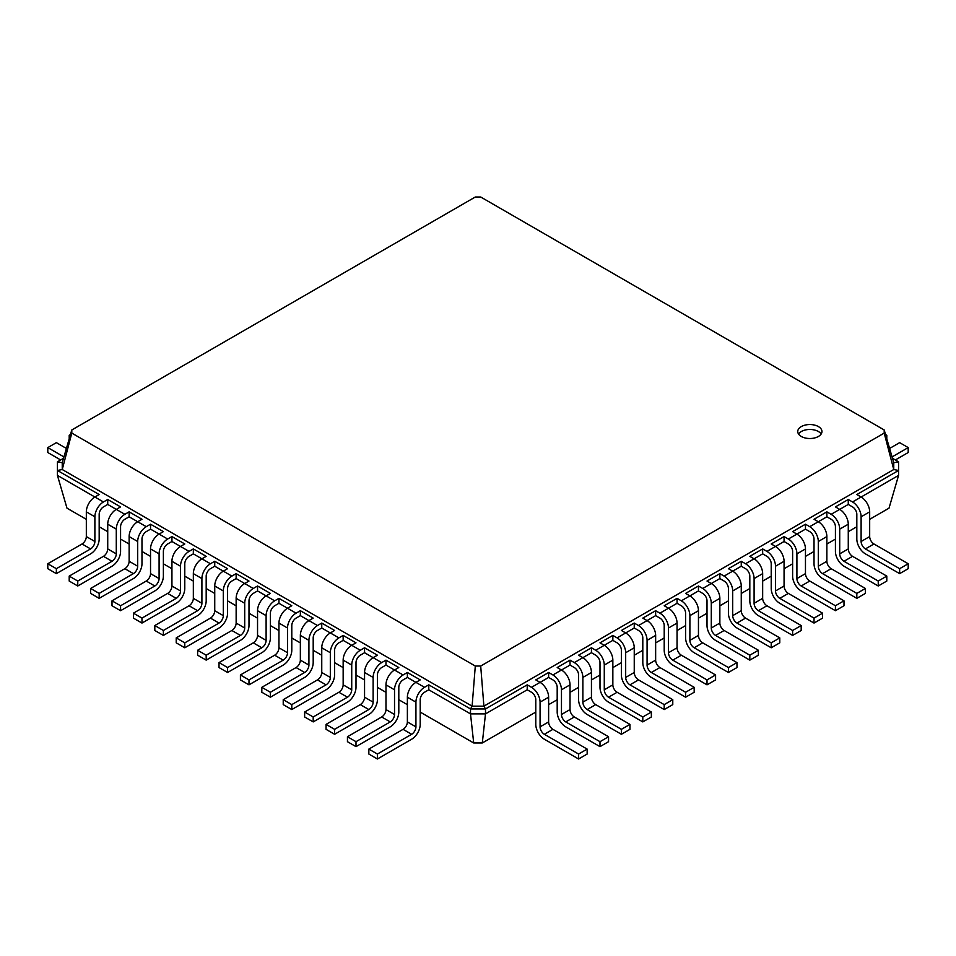 <?xml version="1.0" encoding="UTF-8"?>
<svg xmlns="http://www.w3.org/2000/svg" width="956" height="956" viewBox="0 0 956 956"><rect width="100%" height="100%" fill="white"/><g stroke="black" fill="none" stroke-linecap="round" stroke-linejoin="round"><path stroke-width="1.43" d="M535.79 712.089L482.302 742.967L485.493 713.881L527.222 689.79L531.512 692.264A6.059 3.489 60 0 1 535.79 699.673L535.79 724.385A12.105 6.991 -120 0 0 544.346 739.215L578.595 758.992L587.151 754.045L587.151 749.098L552.915 729.332A6.059 3.489 60 0 1 548.625 721.911L548.625 697.199A12.105 6.991 -120 0 0 540.068 682.369L548.625 677.434L552.915 679.907A6.059 3.489 60 0 1 557.193 687.316L557.193 712.029A12.105 6.991 -120 0 0 565.749 726.859L599.998 746.636L608.554 741.689L608.554 736.741L574.317 716.976A6.059 3.489 60 0 1 570.027 709.555L570.027 684.843A12.105 6.991 -120 0 0 561.471 670.013L570.027 665.077L574.317 667.551A6.059 3.489 60 0 1 578.595 674.96L578.595 699.673A12.105 6.991 -120 0 0 587.151 714.502L621.4 734.28L629.956 729.332L629.956 724.385L595.719 704.62A6.059 3.489 60 0 1 591.441 697.199L591.441 672.486A12.105 6.991 -120 0 0 582.873 657.656L591.441 652.721L595.719 655.195A6.059 3.489 60 0 1 599.998 662.604L599.998 687.316A12.105 6.991 -120 0 0 608.554 702.146L642.802 721.911L651.359 716.976L651.359 712.029L617.122 692.264A6.059 3.489 60 0 1 612.844 684.843L612.844 660.13A12.105 6.991 -120 0 0 604.276 645.3L612.844 640.365L617.122 642.838A6.059 3.489 60 0 1 621.4 650.247L621.4 674.96A12.105 6.991 -120 0 0 629.956 689.79L664.205 709.555L672.773 704.62L672.773 699.673L638.524 679.907A6.059 3.489 60 0 1 634.246 672.486L634.246 647.774A12.105 6.991 -120 0 0 625.678 632.944L634.246 628.008L638.524 630.47A6.059 3.489 60 0 1 642.802 637.891L642.802 662.604A12.105 6.991 -120 0 0 651.359 677.434L685.607 697.199L694.176 692.264L694.176 687.316L659.927 667.551A6.059 3.489 60 0 1 655.649 660.13L655.649 635.417A12.105 6.991 -120 0 0 647.081 620.587L655.649 615.652L659.927 618.114A6.059 3.489 60 0 1 664.205 625.535L664.205 650.247A12.105 6.991 -120 0 0 672.773 665.077L707.01 684.843L715.578 679.907L715.578 674.96L681.329 655.195A6.059 3.489 60 0 1 677.051 647.774L677.051 623.061A12.105 6.991 -120 0 0 668.483 608.231L677.051 603.296L681.329 605.757A6.059 3.489 60 0 1 685.607 613.178L685.607 637.891A12.105 6.991 -120 0 0 694.176 652.721L728.412 672.486L736.98 667.551L736.98 662.604L702.732 642.838A6.059 3.489 60 0 1 698.454 635.417L698.454 610.705A12.105 6.991 -120 0 0 689.885 595.875L698.454 590.939L702.732 593.401A6.059 3.489 60 0 1 707.01 600.822L707.01 625.535A12.105 6.991 -120 0 0 715.578 640.365L749.815 660.13L758.383 655.195L758.383 650.247L724.134 630.482A6.059 3.489 60 0 1 719.856 623.061L719.856 598.348A12.105 6.991 -120 0 0 711.288 583.519L719.856 578.571L724.134 581.045A6.059 3.489 60 0 1 728.412 588.466L728.412 613.178A12.105 6.991 -120 0 0 736.98 628.008L771.217 647.774L779.785 642.838L779.785 637.891L745.537 618.114A6.059 3.489 60 0 1 741.259 610.705L741.259 585.992A12.105 6.991 -120 0 0 732.69 571.162L741.259 566.215L745.537 568.689A6.059 3.489 60 0 1 749.815 576.11L749.815 600.822A12.105 6.991 -120 0 0 758.383 615.652L792.62 635.417L801.188 630.482L801.188 625.535L766.939 605.757A6.059 3.489 60 0 1 762.661 598.348L762.661 573.636A12.105 6.991 -120 0 0 754.093 558.806L762.661 553.859L766.939 556.332A6.059 3.489 60 0 1 771.217 563.753L771.217 588.466A12.105 6.991 -120 0 0 779.785 603.296L814.022 623.061L822.59 618.114L822.59 613.178L788.342 593.401A6.059 3.489 60 0 1 784.063 585.992L784.063 561.28A12.105 6.991 -120 0 0 775.507 546.45L784.063 541.502L788.342 543.976A6.059 3.489 60 0 1 792.62 551.397L792.62 576.11A12.105 6.991 -120 0 0 801.188 590.939L835.425 610.705L843.993 605.757L843.993 600.822L809.744 581.045A6.059 3.489 60 0 1 805.466 573.636L805.466 548.923A12.105 6.991 -120 0 0 796.91 534.093L805.466 529.146L809.744 531.62A6.059 3.489 60 0 1 814.022 539.041L814.022 563.753A12.105 6.991 -120 0 0 822.59 578.583L856.827 598.348L865.395 593.401L865.395 588.466L831.146 568.689A6.059 3.489 60 0 1 826.868 561.28L826.868 536.567A12.105 6.991 -120 0 0 818.312 521.737L826.868 516.79L831.146 519.263A6.059 3.489 60 0 1 835.425 526.672L835.425 551.397A12.105 6.991 -120 0 0 843.993 566.215L878.241 585.992L886.798 581.045L886.798 576.11L852.549 556.332A6.059 3.489 60 0 1 848.271 548.923L848.271 524.211A12.105 6.991 -120 0 0 839.715 509.381L848.271 504.433L852.549 506.907A6.059 3.489 60 0 1 856.827 514.316L856.827 539.041A12.105 6.991 -120 0 0 865.395 553.859L899.644 573.636L908.2 568.689L908.2 563.753L873.951 543.976A6.059 3.489 60 0 1 869.673 536.567L869.673 511.854A12.105 6.991 -120 0 0 861.117 497.024L898.568 475.395L889.02 508.162L869.673 519.323M856.827 526.732L848.271 531.679M835.425 539.1L826.868 544.036M814.022 551.457L805.466 556.392M792.62 563.813L784.063 568.748M771.217 576.169L762.661 581.105M749.815 588.526L741.259 593.461M728.412 600.882L719.856 605.817M707.01 613.238L698.454 618.173M685.607 625.594L677.051 630.542M664.205 637.951L655.649 642.898M642.802 650.307L634.246 655.254M621.4 662.663L612.844 667.611M599.998 675.02L591.441 679.967M578.595 687.376L570.027 692.323M557.193 699.732L548.625 704.68M482.302 742.967L473.698 742.967L420.21 712.089M407.375 704.68L398.807 699.732M385.973 692.323L377.405 687.376M364.559 679.967L356.002 675.02M343.156 667.611L334.6 662.663M321.754 655.254L313.198 650.307M300.351 642.898L291.795 637.951M278.949 630.542L270.393 625.594M257.546 618.173L248.99 613.238M236.144 605.817L227.588 600.882M214.742 593.461L206.185 588.526M193.339 581.105L184.783 576.169M171.937 568.748L163.38 563.813M150.534 556.392L141.978 551.457M129.132 544.036L120.576 539.1M107.729 531.679L99.173 526.732M86.327 519.323L66.98 508.162L57.432 475.395L57.432 461.808L63.55 458.271M473.698 742.967L470.507 713.881L428.778 689.79L428.778 684.843L470.507 708.946L472.109 706.161L62.248 469.527L62.248 462.728L71.796 429.973L475.299 197.008L480.701 197.008L884.204 429.973L884.204 433.092L480.701 666.045L475.299 666.045L71.796 433.092L71.796 429.973M527.222 689.79L527.222 684.843L485.493 708.946L485.493 713.881L470.507 713.881L470.507 708.946L485.493 708.946L483.891 706.161L472.109 706.161L475.299 666.045M428.778 689.79L424.488 692.264A6.059 3.489 120 0 0 420.21 699.673L420.21 724.385A12.105 6.991 -60 0 1 411.654 739.215L377.405 758.992L368.849 754.045L368.849 749.098L403.085 729.332A6.059 3.489 120 0 0 407.375 721.911L407.375 697.199A12.105 6.991 -60 0 1 415.932 682.369L407.375 677.434L403.085 679.907A6.059 3.489 120 0 0 398.807 687.316L398.807 712.029A12.105 6.991 -60 0 1 390.251 726.859L356.002 746.636L347.446 741.689L347.446 736.741L381.683 716.976A6.059 3.489 120 0 0 385.973 709.555L385.973 684.843A12.105 6.991 -60 0 1 394.529 670.013L385.973 665.077L381.683 667.551A6.059 3.489 120 0 0 377.405 674.96L377.405 699.673A12.105 6.991 -60 0 1 368.849 714.502L334.6 734.28L326.044 729.332L326.044 724.385L360.281 704.62A6.059 3.489 120 0 0 364.559 697.199L364.559 672.486A12.105 6.991 -60 0 1 373.127 657.656L364.559 652.721L360.281 655.195A6.059 3.489 120 0 0 356.002 662.604L356.002 687.316A12.105 6.991 -60 0 1 347.446 702.146L313.198 721.911L304.641 716.976L304.641 712.029L338.878 692.264A6.059 3.489 120 0 0 343.156 684.843L343.156 660.13A12.105 6.991 -60 0 1 351.724 645.3L343.156 640.365L338.878 642.838A6.059 3.489 120 0 0 334.6 650.247L334.6 674.96A12.105 6.991 -60 0 1 326.044 689.79L291.795 709.555L283.227 704.62L283.227 699.673L317.476 679.907A6.059 3.489 120 0 0 321.754 672.486L321.754 647.774A12.105 6.991 -60 0 1 330.322 632.944L321.754 628.008L317.476 630.47A6.059 3.489 120 0 0 313.198 637.891L313.198 662.604A12.105 6.991 -60 0 1 304.641 677.434L270.393 697.199L261.825 692.264L261.825 687.316L296.073 667.551A6.059 3.489 120 0 0 300.351 660.13L300.351 635.417A12.105 6.991 -60 0 1 308.919 620.587L300.351 615.652L296.073 618.114A6.059 3.489 120 0 0 291.795 625.535L291.795 650.247A12.105 6.991 -60 0 1 283.227 665.077L248.99 684.843L240.422 679.907L240.422 674.96L274.671 655.195A6.059 3.489 120 0 0 278.949 647.774L278.949 623.061A12.105 6.991 -60 0 1 287.517 608.231L278.949 603.296L274.671 605.757A6.059 3.489 120 0 0 270.393 613.178L270.393 637.891A12.105 6.991 -60 0 1 261.825 652.721L227.588 672.486L219.02 667.551L219.02 662.604L253.268 642.838A6.059 3.489 120 0 0 257.546 635.417L257.546 610.705A12.105 6.991 -60 0 1 266.115 595.875L257.546 590.939L253.268 593.401A6.059 3.489 120 0 0 248.99 600.822L248.99 625.535A12.105 6.991 -60 0 1 240.422 640.365L206.185 660.13L197.617 655.195L197.617 650.247L231.866 630.482A6.059 3.489 120 0 0 236.144 623.061L236.144 598.348A12.105 6.991 -60 0 1 244.712 583.519L236.144 578.571L231.866 581.045A6.059 3.489 120 0 0 227.588 588.466L227.588 613.178A12.105 6.991 -60 0 1 219.02 628.008L184.783 647.774L176.215 642.838L176.215 637.891L210.463 618.114A6.059 3.489 120 0 0 214.742 610.705L214.742 585.992A12.105 6.991 -60 0 1 223.31 571.162L214.742 566.215L210.463 568.689A6.059 3.489 120 0 0 206.185 576.11L206.185 600.822A12.105 6.991 -60 0 1 197.617 615.652L163.38 635.417L154.812 630.482L154.812 625.535L189.061 605.757A6.059 3.489 120 0 0 193.339 598.348L193.339 573.636A12.105 6.991 -60 0 1 201.907 558.806L193.339 553.859L189.061 556.332A6.059 3.489 120 0 0 184.783 563.753L184.783 588.466A12.105 6.991 -60 0 1 176.215 603.296L141.978 623.061L133.41 618.114L133.41 613.178L167.659 593.401A6.059 3.489 120 0 0 171.937 585.992L171.937 561.28A12.105 6.991 -60 0 1 180.493 546.45L171.937 541.502L167.659 543.976A6.059 3.489 120 0 0 163.38 551.397L163.38 576.11A12.105 6.991 -60 0 1 154.812 590.939L120.576 610.705L112.007 605.757L112.007 600.822L146.256 581.045A6.059 3.489 120 0 0 150.534 573.636L150.534 548.923A12.105 6.991 -60 0 1 159.09 534.093L150.534 529.146L146.256 531.62A6.059 3.489 120 0 0 141.978 539.041L141.978 563.753A12.105 6.991 -60 0 1 133.41 578.583L99.173 598.348L90.605 593.401L90.605 588.466L124.854 568.689A6.059 3.489 120 0 0 129.132 561.28L129.132 536.567A12.105 6.991 -60 0 1 137.688 521.737L129.132 516.79L124.854 519.263A6.059 3.489 120 0 0 120.576 526.672L120.576 551.397A12.105 6.991 -60 0 1 112.007 566.215L77.759 585.992L69.202 581.045L69.202 576.11L103.451 556.332A6.059 3.489 120 0 0 107.729 548.923L107.729 524.211A12.105 6.991 -60 0 1 116.285 509.381L107.729 504.433L103.451 506.907A6.059 3.489 120 0 0 99.173 514.316L99.173 539.041A12.105 6.991 -60 0 1 90.605 553.859L56.356 573.636L47.8 568.689L47.8 563.753L82.049 543.976A6.059 3.489 120 0 0 86.327 536.567L86.327 511.854A12.105 6.991 -60 0 1 94.883 497.024L57.432 475.395M898.568 475.395L898.568 470.46L856.827 494.551L861.117 497.024L852.549 501.96L848.271 499.498L835.425 506.907L839.715 509.381L831.146 514.316L826.868 511.854L814.022 519.263L818.312 521.737L809.744 526.672L805.466 524.211L792.62 531.62L796.91 534.093L788.342 539.029L784.063 536.567L771.217 543.976L775.507 546.45L766.939 551.397L762.661 548.923L749.815 556.332L754.093 558.806L745.537 563.753L741.259 561.28L728.412 568.689L732.69 571.162L724.134 576.11L719.856 573.636L707.01 581.045L711.288 583.519L702.732 588.466L698.454 585.992L685.607 593.401L689.885 595.875L681.329 600.822L677.051 598.348L664.205 605.757L668.483 608.231L659.927 613.178L655.649 610.705L642.802 618.114L647.081 620.587L638.524 625.535L634.246 623.061L621.4 630.47L625.678 632.944L617.122 637.891L612.844 635.417L599.998 642.838L604.276 645.3L595.719 650.247L591.441 647.774L578.595 655.195L582.873 657.656L574.317 662.604L570.027 660.13L557.193 667.551L561.471 670.013L552.915 674.96L548.625 672.486L535.79 679.907L540.068 682.369L531.512 687.316L527.222 684.843M848.271 504.433L848.271 499.498M548.625 677.434L548.625 672.486M826.868 516.79L826.868 511.854M570.027 665.077L570.027 660.13M805.466 529.146L805.466 524.211M591.441 652.721L591.441 647.774M784.063 541.502L784.063 536.567M612.844 640.365L612.844 635.417M762.661 553.859L762.661 548.923M634.246 628.008L634.246 623.061M741.259 566.215L741.259 561.28M655.649 615.652L655.649 610.705M719.856 578.571L719.856 573.636M677.051 603.296L677.051 598.348M698.454 590.939L698.454 585.992M892.45 458.271L898.568 461.808L898.568 470.46L893.752 469.527L483.891 706.161L480.701 666.045M56.356 573.636L56.356 568.689L90.605 548.923A6.059 3.489 120 0 0 94.883 541.502L94.883 516.79A12.105 6.991 -60 0 1 103.451 501.96L94.883 497.024L99.173 494.551L57.432 470.46L62.248 469.527L71.796 433.092M407.375 677.434L407.375 672.486L420.21 679.907L415.932 682.369L424.488 687.316L428.778 684.843M107.729 504.433L107.729 499.498L120.576 506.907L116.285 509.381L124.854 514.316L129.132 511.854L129.132 516.79M385.973 665.077L385.973 660.13L398.807 667.551L394.529 670.013L403.085 674.96L407.375 672.486M99.173 598.348L99.173 593.401L133.41 573.636A6.059 3.489 120 0 0 137.688 566.215L137.688 541.502A12.105 6.991 -60 0 1 146.256 526.672L137.688 521.737L141.978 519.263L129.132 511.854M364.559 652.721L364.559 647.774L377.405 655.195L373.127 657.656L381.683 662.604L385.973 660.13M150.534 529.146L150.534 524.211L163.38 531.62L159.09 534.093L167.659 539.029L171.937 536.567L171.937 541.502M343.156 640.365L343.156 635.417L356.002 642.838L351.724 645.3L360.281 650.247L364.559 647.774M141.978 623.061L141.978 618.114L176.215 598.348A6.059 3.489 120 0 0 180.493 590.939L180.493 566.215A12.105 6.991 -60 0 1 189.061 551.397L180.493 546.45L184.783 543.976L171.937 536.567M321.754 628.008L321.754 623.061L334.6 630.47L330.322 632.944L338.878 637.891L343.156 635.417M193.339 553.859L193.339 548.923L206.185 556.332L201.907 558.806L210.463 563.753L214.742 561.28L214.742 566.215M300.351 615.652L300.351 610.705L313.198 618.114L308.919 620.587L317.476 625.535L321.754 623.061M184.783 647.774L184.783 642.838L219.02 623.061A6.059 3.489 120 0 0 223.31 615.652L223.31 590.939A12.105 6.991 -60 0 1 231.866 576.11L223.31 571.162L227.588 568.689L214.742 561.28M278.949 603.296L278.949 598.348L291.795 605.757L287.517 608.231L296.073 613.178L300.351 610.705M236.144 578.571L236.144 573.636L248.99 581.045L244.712 583.519L253.268 588.466L257.546 585.992L257.546 590.939M227.588 672.486L227.588 667.551L261.825 647.774A6.059 3.489 120 0 0 266.115 640.365L266.115 615.652A12.105 6.991 -60 0 1 274.671 600.822L266.115 595.875L270.393 593.401L257.546 585.992M578.595 758.992L578.595 754.045L544.346 734.28A6.059 3.489 60 0 1 540.068 726.859L540.068 702.146A12.105 6.991 -120 0 0 531.512 687.316M899.644 573.636L899.644 568.689L865.395 548.923A6.059 3.489 60 0 1 861.117 541.502L861.117 516.79A12.105 6.991 -120 0 0 852.549 501.96M599.998 746.636L599.998 741.689L565.749 721.911A6.059 3.489 60 0 1 561.471 714.502L561.471 689.79A12.105 6.991 -120 0 0 552.915 674.96M878.241 585.992L878.241 581.045L843.993 561.28A6.059 3.489 60 0 1 839.715 553.859L839.715 529.146A12.105 6.991 -120 0 0 831.146 514.316M621.4 734.28L621.4 729.332L587.151 709.555A6.059 3.489 60 0 1 582.873 702.146L582.873 677.434A12.105 6.991 -120 0 0 574.317 662.604M856.827 598.348L856.827 593.401L822.59 573.636A6.059 3.489 60 0 1 818.312 566.215L818.312 541.502A12.105 6.991 -120 0 0 809.744 526.672M642.802 721.911L642.802 716.976L608.554 697.199A6.059 3.489 60 0 1 604.276 689.79L604.276 665.077A12.105 6.991 -120 0 0 595.719 650.247M835.425 610.705L835.425 605.757L801.188 585.992A6.059 3.489 60 0 1 796.91 578.571L796.91 553.859A12.105 6.991 -120 0 0 788.342 539.029M664.205 709.555L664.205 704.62L629.956 684.843A6.059 3.489 60 0 1 625.678 677.434L625.678 652.721A12.105 6.991 -120 0 0 617.122 637.891M814.022 623.061L814.022 618.114L779.785 598.348A6.059 3.489 60 0 1 775.507 590.939L775.507 566.215A12.105 6.991 -120 0 0 766.939 551.397M685.607 697.199L685.607 692.264L651.359 672.486A6.059 3.489 60 0 1 647.081 665.077L647.081 640.365A12.105 6.991 -120 0 0 638.524 625.535M792.62 635.417L792.62 630.482L758.383 610.705A6.059 3.489 60 0 1 754.093 603.296L754.093 578.571A12.105 6.991 -120 0 0 745.537 563.753M707.01 684.843L707.01 679.907L672.773 660.13A6.059 3.489 60 0 1 668.483 652.721L668.483 628.008A12.105 6.991 -120 0 0 659.927 613.178M771.217 647.774L771.217 642.838L736.98 623.061A6.059 3.489 60 0 1 732.69 615.652L732.69 590.939A12.105 6.991 -120 0 0 724.134 576.11M728.412 672.486L728.412 667.551L694.176 647.774A6.059 3.489 60 0 1 689.885 640.365L689.885 615.652A12.105 6.991 -120 0 0 681.329 600.822M749.815 660.13L749.815 655.195L715.578 635.417A6.059 3.489 60 0 1 711.288 628.008L711.288 603.296A12.105 6.991 -120 0 0 702.732 588.466M898.568 461.808L893.752 462.728L893.752 469.527L884.204 433.092M895.354 459.955L908.2 452.535L908.2 447.599L892.056 456.92M908.2 447.599L899.644 442.652L889.594 448.448M886.798 438.876L886.798 435.243L885.889 435.757M377.405 758.992L377.405 754.045L411.654 734.28A6.059 3.489 120 0 0 415.932 726.859L415.932 702.146A12.105 6.991 -60 0 1 424.488 687.316M103.451 501.96L107.729 499.498M356.002 746.636L356.002 741.689L390.251 721.911A6.059 3.489 120 0 0 394.529 714.502L394.529 689.79A12.105 6.991 -60 0 1 403.085 674.96M77.759 585.992L77.759 581.045L112.007 561.28A6.059 3.489 120 0 0 116.285 553.859L116.285 529.146A12.105 6.991 -60 0 1 124.854 514.316M334.6 734.28L334.6 729.332L368.849 709.555A6.059 3.489 120 0 0 373.127 702.146L373.127 677.434A12.105 6.991 -60 0 1 381.683 662.604M146.256 526.672L150.534 524.211M313.198 721.911L313.198 716.976L347.446 697.199A6.059 3.489 120 0 0 351.724 689.79L351.724 665.077A12.105 6.991 -60 0 1 360.281 650.247M120.576 610.705L120.576 605.757L154.812 585.992A6.059 3.489 120 0 0 159.09 578.571L159.09 553.859A12.105 6.991 -60 0 1 167.659 539.029M291.795 709.555L291.795 704.62L326.044 684.843A6.059 3.489 120 0 0 330.322 677.434L330.322 652.721A12.105 6.991 -60 0 1 338.878 637.891M189.061 551.397L193.339 548.923M270.393 697.199L270.393 692.264L304.641 672.486A6.059 3.489 120 0 0 308.919 665.077L308.919 640.365A12.105 6.991 -60 0 1 317.476 625.535M163.38 635.417L163.38 630.482L197.617 610.705A6.059 3.489 120 0 0 201.907 603.296L201.907 578.571A12.105 6.991 -60 0 1 210.463 563.753M248.99 684.843L248.99 679.907L283.227 660.13A6.059 3.489 120 0 0 287.517 652.721L287.517 628.008A12.105 6.991 -60 0 1 296.073 613.178M231.866 576.11L236.144 573.636M274.671 600.822L278.949 598.348M206.185 660.13L206.185 655.195L240.422 635.417A6.059 3.489 120 0 0 244.712 628.008L244.712 603.296A12.105 6.991 -60 0 1 253.268 588.466M57.432 461.808L62.248 462.728M60.646 459.955L47.8 452.535L47.8 447.599L63.944 456.92M47.8 447.599L56.356 442.652L66.406 448.448M69.202 438.876L69.202 435.243L70.111 435.757M908.2 563.753L899.644 568.689M587.151 749.098L578.595 754.045M886.798 576.11L878.241 581.045M608.554 736.741L599.998 741.689M865.395 588.466L856.827 593.401M629.956 724.385L621.4 729.332M843.993 600.822L835.425 605.757M651.359 712.029L642.802 716.976M822.59 613.178L814.022 618.114M672.773 699.673L664.205 704.62M801.188 625.535L792.62 630.482M694.176 687.316L685.607 692.264M779.785 637.891L771.217 642.838M715.578 674.96L707.01 679.907M758.383 650.247L749.815 655.195M736.98 662.604L728.412 667.551M893.752 462.728L884.204 429.973M885.519 434.502L886.798 435.243M377.405 754.045L368.849 749.098M56.356 568.689L47.8 563.753M356.002 741.689L347.446 736.741M77.759 581.045L69.202 576.11M334.6 729.332L326.044 724.385M99.173 593.401L90.605 588.466M313.198 716.976L304.641 712.029M120.576 605.757L112.007 600.822M291.795 704.62L283.227 699.673M141.978 618.114L133.41 613.178M270.393 692.264L261.825 687.316M163.38 630.482L154.812 625.535M248.99 679.907L240.422 674.96M184.783 642.838L176.215 637.891M227.588 667.551L219.02 662.604M206.185 655.195L197.617 650.247M69.202 435.243L70.481 434.502M801.283 426.591A12.105 6.991 0 0 0 797.746 431.526A12.105 6.991 0 0 0 809.852 438.517A12.105 6.991 0 0 0 821.957 431.526A12.105 6.991 0 0 0 814.488 425.073A12.105 6.991 0 0 0 801.283 426.591M821.18 434A12.105 6.991 0 0 0 801.283 431.526A12.105 6.991 0 0 0 798.523 434M869.673 511.854L861.117 516.79M869.673 536.567L861.117 541.502M873.951 543.976L865.395 548.923M548.625 697.199L540.068 702.146M548.625 721.911L540.068 726.859M552.915 729.332L544.346 734.28M848.271 524.211L839.715 529.146M848.271 548.923L839.715 553.859M852.549 556.332L843.993 561.28M570.027 684.843L561.471 689.79M570.027 709.555L561.471 714.502M574.317 716.976L565.749 721.911M826.868 536.567L818.312 541.502M826.868 561.28L818.312 566.215M831.146 568.689L822.59 573.636M591.441 672.486L582.873 677.434M591.441 697.199L582.873 702.146M595.719 704.62L587.151 709.555M805.466 548.923L796.91 553.859M805.466 573.636L796.91 578.571M809.744 581.045L801.188 585.992M612.844 660.13L604.276 665.077M612.844 684.843L604.276 689.79M617.122 692.264L608.554 697.199M784.063 561.28L775.507 566.215M784.063 585.992L775.507 590.939M788.342 593.401L779.785 598.348M634.246 647.774L625.678 652.721M634.246 672.486L625.678 677.434M638.524 679.907L629.956 684.843M762.661 573.636L754.093 578.571M762.661 598.348L754.093 603.296M766.939 605.757L758.383 610.705M655.649 635.417L647.081 640.365M655.649 660.13L647.081 665.077M659.927 667.551L651.359 672.486M741.259 585.992L732.69 590.939M741.259 610.705L732.69 615.652M745.537 618.114L736.98 623.061M677.051 623.061L668.483 628.008M677.051 647.774L668.483 652.721M681.329 655.195L672.773 660.13M719.856 598.348L711.288 603.296M719.856 623.061L711.288 628.008M724.134 630.482L715.578 635.417M698.454 610.705L689.885 615.652M698.454 635.417L689.885 640.365M702.732 642.838L694.176 647.774M415.932 702.146L407.375 697.199M415.932 726.859L407.375 721.911M411.654 734.28L403.085 729.332M94.883 516.79L86.327 511.854M94.883 541.502L86.327 536.567M90.605 548.923L82.049 543.976M394.529 689.79L385.973 684.843M394.529 714.502L385.973 709.555M390.251 721.911L381.683 716.976M116.285 529.146L107.729 524.211M116.285 553.859L107.729 548.923M112.007 561.28L103.451 556.332M373.127 677.434L364.559 672.486M373.127 702.146L364.559 697.199M368.849 709.555L360.281 704.62M137.688 541.502L129.132 536.567M137.688 566.215L129.132 561.28M133.41 573.636L124.854 568.689M351.724 665.077L343.156 660.13M351.724 689.79L343.156 684.843M347.446 697.199L338.878 692.264M159.09 553.859L150.534 548.923M159.09 578.571L150.534 573.636M154.812 585.992L146.256 581.045M330.322 652.721L321.754 647.774M330.322 677.434L321.754 672.486M326.044 684.843L317.476 679.907M180.493 566.215L171.937 561.28M180.493 590.939L171.937 585.992M176.215 598.348L167.659 593.401M308.919 640.365L300.351 635.417M308.919 665.077L300.351 660.13M304.641 672.486L296.073 667.551M201.907 578.571L193.339 573.636M201.907 603.296L193.339 598.348M197.617 610.705L189.061 605.757M287.517 628.008L278.949 623.061M287.517 652.721L278.949 647.774M283.227 660.13L274.671 655.195M223.31 590.939L214.742 585.992M223.31 615.652L214.742 610.705M219.02 623.061L210.463 618.114M266.115 615.652L257.546 610.705M266.115 640.365L257.546 635.417M261.825 647.774L253.268 642.838M244.712 603.296L236.144 598.348M244.712 628.008L236.144 623.061M240.422 635.417L231.866 630.482"/></g></svg>
